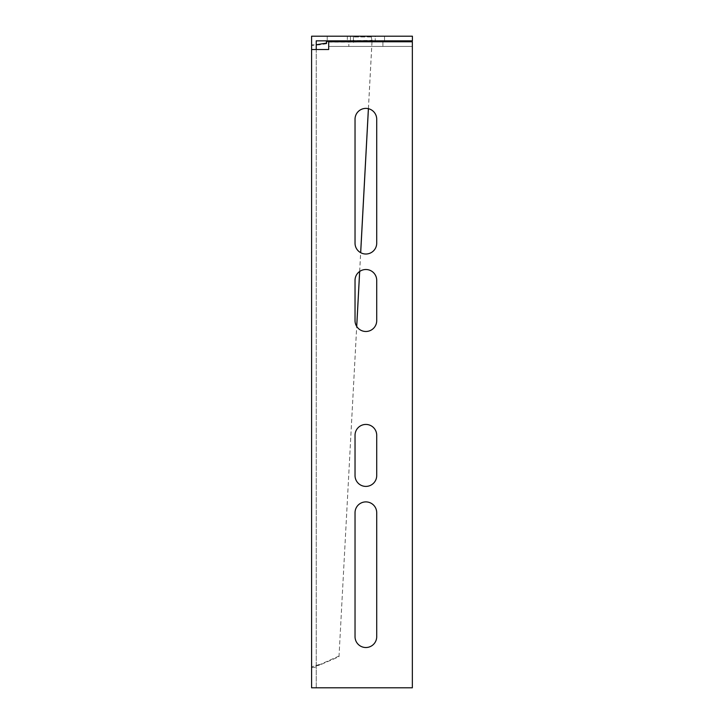 <?xml version="1.0" encoding="UTF-8"?>
<svg xmlns="http://www.w3.org/2000/svg" width="724" height="724" viewBox="0 0 724 724"><rect width="100%" height="100%" fill="white"/><g stroke="black" fill="none" stroke-linecap="round" stroke-linejoin="round"><path stroke-width="0.54" stroke-dasharray="3.62 2.71" d="M382.915 41.775L382.915 46.426L348.832 46.426L382.915 46.426L382.915 41.775L348.832 41.775L348.832 46.426L348.832 41.775L382.915 41.775M365.873 108.392A10.842 10.842 0 0 1 376.715 119.234L376.715 243.173A10.842 10.842 0 0 1 365.873 254.015A10.842 10.842 0 0 1 355.031 243.173L355.031 119.234A10.842 10.842 0 0 1 365.873 108.392M365.873 269.509A10.842 10.842 0 0 1 376.715 280.36L376.715 320.632A10.842 10.842 0 0 1 365.873 331.483A10.842 10.842 0 0 1 355.031 320.632L355.031 280.36A10.842 10.842 0 0 1 365.873 269.509M365.873 424.436A10.842 10.842 0 0 1 376.715 435.278L376.715 475.559A10.842 10.842 0 0 1 365.873 486.401A10.842 10.842 0 0 1 355.031 475.559L355.031 435.278A10.842 10.842 0 0 1 365.873 424.436M365.873 501.895A10.842 10.842 0 0 1 376.715 512.737L376.715 636.677A10.842 10.842 0 0 1 365.873 647.518A10.842 10.842 0 0 1 355.031 636.677L355.031 512.737A10.842 10.842 0 0 1 365.873 501.895M311.591 687.8L316.234 687.8L316.234 49.522L311.591 49.522L328.696 49.522L328.696 46.426L412.345 46.426L412.345 687.8L311.591 687.8L311.591 667.483L316.234 667.483L316.234 40.852L412.409 40.852L412.409 36.2L327.203 36.2L327.203 40.852L327.203 36.2L311.591 36.2L311.591 667.483M316.234 687.8L316.234 667.483M311.591 44.879L314.234 44.879M412.345 46.426L412.345 41.775L412.345 46.426L328.696 46.426L328.696 41.775L328.696 46.426M328.696 41.775L412.345 41.775M384.525 36.2L384.525 40.852L347.348 40.852L384.525 40.852L384.525 36.2L347.348 36.2L347.348 40.852L347.348 36.2L384.525 36.2M350.443 40.852L375.231 40.852L350.443 40.852L350.443 36.2L375.231 36.2L375.231 40.852L375.231 36.2L350.443 36.2L350.443 40.852M319.338 44.146L319.338 44.834L311.591 45.431M319.338 665.184L319.338 664.496L311.591 666.904L319.338 665.184L338.995 656.731L356.697 326.406M338.995 656.044L316.234 666.225M371.349 36.951L353.421 36.951L353.421 40.589L371.864 40.372L371.34 36.834L353.421 36.951M371.874 40.444L371.34 36.834M353.412 36.834L353.412 40.852M371.864 40.372L372.009 41.178L371.864 40.372L353.421 40.589L353.421 42.083L353.421 41.395L353.421 42.083L326.397 42.083M371.855 40.245L372.009 41.178M359.647 271.482L360.652 252.685M368.389 108.691L371.982 41.775M338.995 656.731L356.724 326.461M359.683 271.455L360.688 252.703M368.426 108.7L372.009 41.865L353.421 42.083M326.551 43.087L326.651 43.757L326.651 43.069M326.651 43.757L319.338 44.834"/><path stroke-width="1.09" d="M365.873 108.392A10.842 10.842 0 0 1 376.715 119.234L376.715 243.173A10.842 10.842 0 0 1 365.873 254.015A10.842 10.842 0 0 1 355.031 243.173L355.031 119.234A10.842 10.842 0 0 1 365.873 108.392M365.873 269.509A10.842 10.842 0 0 1 376.715 280.36L376.715 320.632A10.842 10.842 0 0 1 365.873 331.483A10.842 10.842 0 0 1 355.031 320.632L355.031 280.36A10.842 10.842 0 0 1 365.873 269.509M365.873 424.436A10.842 10.842 0 0 1 376.715 435.278L376.715 475.559A10.842 10.842 0 0 1 365.873 486.401A10.842 10.842 0 0 1 355.031 475.559L355.031 435.278A10.842 10.842 0 0 1 365.873 424.436M365.873 501.895A10.842 10.842 0 0 1 376.715 512.737L376.715 636.677A10.842 10.842 0 0 1 365.873 647.518A10.842 10.842 0 0 1 355.031 636.677L355.031 512.737A10.842 10.842 0 0 1 365.873 501.895M311.591 49.522L311.591 687.8L412.345 687.8L412.345 41.775L328.696 41.775L328.696 49.522L311.591 49.522L311.591 36.2L412.409 36.2L412.409 40.852L316.234 40.852L316.234 49.522M371.864 40.372L372.009 41.178L353.421 41.395L353.421 40.589L353.421 41.395L326.397 41.395L326.651 43.069L316.234 44.743M353.421 42.083L353.412 40.463M356.697 326.406L359.647 271.482M360.652 252.685L368.389 108.691M356.724 326.461L359.683 271.455M360.688 252.703L368.426 108.7M326.551 43.087L326.397 41.395"/></g></svg>
